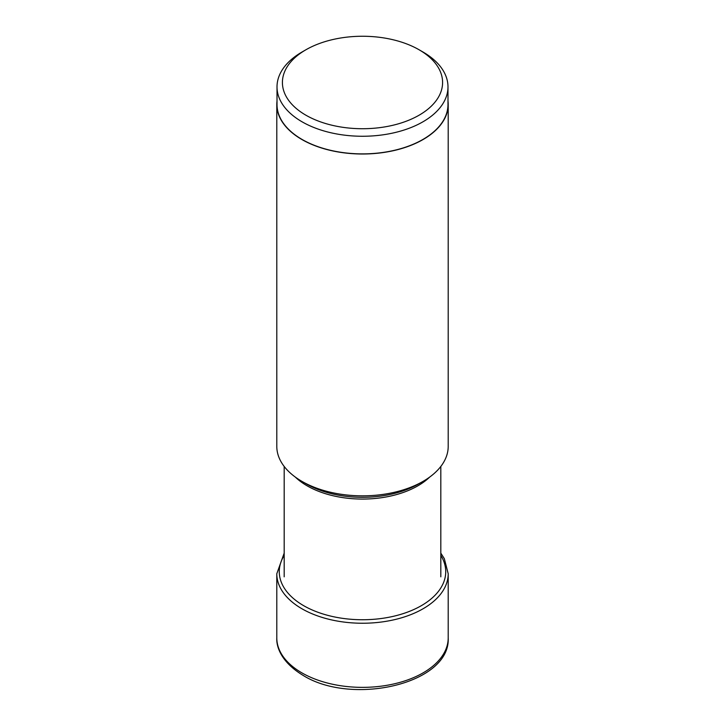 <?xml version="1.0" encoding="UTF-8"?>
<svg xmlns="http://www.w3.org/2000/svg" width="725" height="725" viewBox="0 0 725 725"><rect width="100%" height="100%" fill="white"/><g stroke="black" fill="none" stroke-linecap="round" stroke-linejoin="round"><path stroke-width="1.09" d="M305.868 115.184A80.094 46.237 0 0 0 419.132 115.184A80.094 46.237 0 0 0 419.132 49.798A80.094 46.237 0 0 0 419.132 49.789A80.094 46.237 0 0 0 305.868 49.798A80.094 46.237 0 0 0 305.868 115.184M305.868 49.798L302.044 52.001A85.487 49.354 0 0 0 277.013 86.9A85.487 49.354 0 0 0 302.053 121.8A85.487 49.354 0 0 0 395.216 132.503A85.487 49.354 0 0 0 447.987 86.9A85.487 49.354 0 0 0 422.956 52.001A85.487 49.354 0 0 0 422.947 52.001L419.132 49.789L422.956 52.001M447.987 86.9L447.987 104.527A85.487 49.354 180 0 1 395.216 150.129A85.487 49.354 180 0 1 302.053 139.436A85.487 49.354 180 0 1 277.013 104.527L277.013 86.9M277.013 101.065A85.704 49.481 0 0 0 276.796 104.527A85.704 49.481 0 0 0 301.899 139.517A85.704 49.481 0 0 0 395.297 150.247A85.704 49.481 0 0 0 448.204 104.527A85.704 49.481 0 0 0 447.987 101.065M448.204 104.527L448.204 446.364A85.704 49.481 180 0 1 423.101 481.346A85.704 49.481 180 0 1 301.899 481.346L301.899 481.346A85.704 49.481 180 0 1 276.796 446.364L276.796 104.527M306.222 483.847L301.899 481.346L306.222 483.847A79.587 45.947 180 0 0 418.778 483.847L423.101 481.346M448.204 637.882A85.704 49.481 180 0 1 395.297 683.593A85.704 49.481 180 0 1 301.899 672.873A85.704 49.481 180 0 1 276.796 637.882C276.252 646.763 281.146 662.097 303.014 675.338C351.951 706.123 450.678 683.956 448.204 637.882L448.204 573.765A85.704 49.481 0 0 1 395.297 619.476A85.704 49.481 0 0 1 301.899 608.746A85.704 49.481 0 0 1 276.796 573.765L276.796 637.882M284.182 555.432A83.23 48.049 0 0 0 303.648 605.665A83.23 48.049 180 0 0 407.078 612.272A83.23 48.049 180 0 0 440.818 555.432M295.274 477.05A78.318 45.222 0 0 0 307.119 485.823A78.318 45.222 0 0 0 429.726 477.05M284.182 553.13L276.796 573.765M440.818 553.13L444.325 558.64L448.204 573.765M440.818 466.447L440.818 576.828M284.182 466.447L284.182 576.828"/></g></svg>

